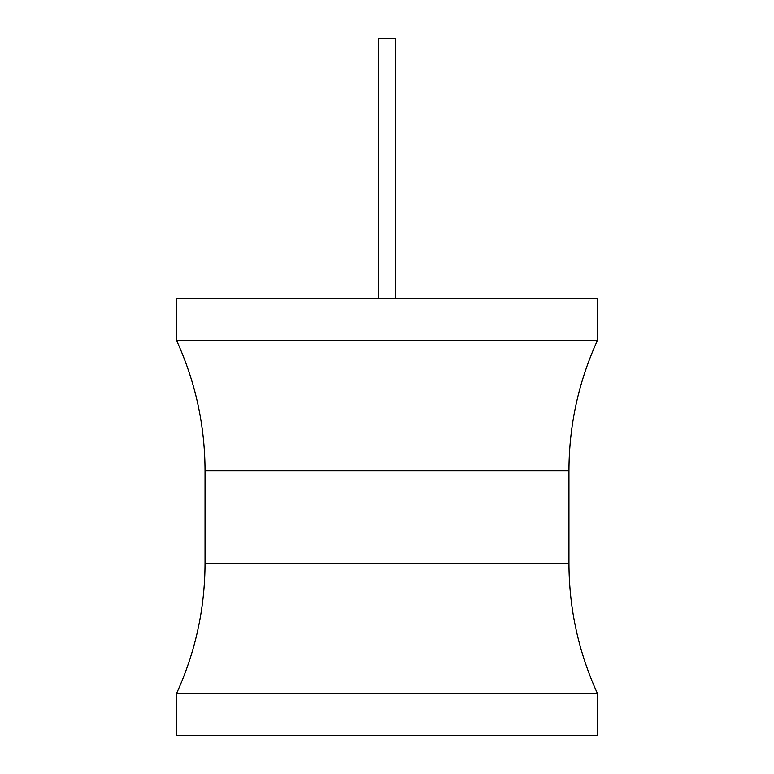<?xml version="1.0" encoding="UTF-8"?>
<svg xmlns="http://www.w3.org/2000/svg" width="774" height="774" viewBox="0 0 774 774"><rect width="100%" height="100%" fill="white"/><g stroke="black" fill="none" stroke-linecap="round" stroke-linejoin="round"><path stroke-width="1.16" d="M176.462 298.629L597.538 298.629L597.538 340.212L176.462 340.212L176.462 298.629M597.538 693.707L176.462 693.707L176.462 735.3L597.538 735.3L597.538 693.707C578.594 652.289 569.064 608.809 568.948 563.259L205.052 563.259C204.936 608.809 195.406 652.289 176.462 693.707M378.679 298.629L378.679 38.7L395.321 38.7L395.321 298.629M176.462 340.212C195.406 381.64 204.936 425.12 205.052 470.669L568.948 470.669L568.948 563.259M205.052 470.669L205.052 563.259M568.948 470.669C569.064 425.12 578.594 381.64 597.538 340.212"/></g></svg>

